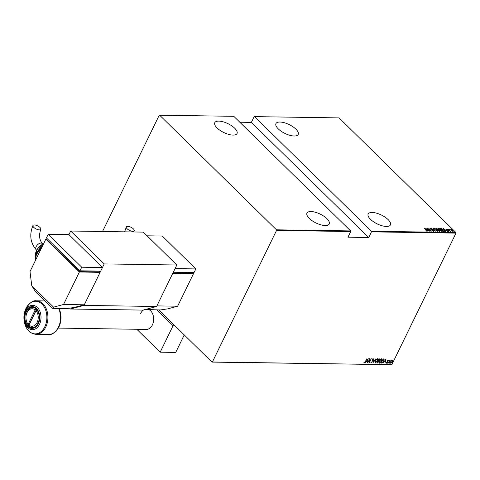 <?xml version="1.0" encoding="UTF-8"?>
<svg xmlns="http://www.w3.org/2000/svg" width="480" height="480" viewBox="0 0 480 480"><rect width="100%" height="100%" fill="white"/><g stroke="black" fill="none" stroke-linecap="round" stroke-linejoin="round"><path stroke-width="0.72" d="M386.418 226.452A12.384 4.902 26 0 0 390.426 224.892A12.384 4.902 26 0 0 385.128 217.188A12.384 4.902 26 0 0 372.168 212.472A12.384 4.902 26 0 0 368.16 214.032A12.384 4.902 26 0 0 373.458 221.736A12.384 4.902 26 0 0 386.418 226.452M294.216 136.008A12.384 4.902 26 0 0 298.218 134.448A12.384 4.902 26 0 0 292.926 126.744A12.384 4.902 26 0 0 279.966 122.028A12.384 4.902 26 0 0 275.958 123.588A12.384 4.902 26 0 0 281.256 131.292A12.384 4.902 26 0 0 294.216 136.008M325.218 225.528A12.384 4.902 26 0 0 329.226 223.968A12.384 4.902 26 0 0 323.934 216.264A12.384 4.902 26 0 0 310.968 211.548A12.384 4.902 26 0 0 306.966 213.108A12.384 4.902 26 0 0 312.258 220.812A12.384 4.902 26 0 0 325.218 225.528M233.016 135.084A12.384 4.902 26 0 0 237.024 133.524A12.384 4.902 26 0 0 231.726 125.82A12.384 4.902 26 0 0 218.766 121.11A12.384 4.902 26 0 0 214.764 122.67A12.384 4.902 26 0 0 220.056 130.368A12.384 4.902 26 0 0 233.016 135.084M443.466 228.522L447.378 231.414L445.938 230.484L445.032 230.472L445.47 231.384L443.466 228.522M439.362 229.89L438.912 228.384L441.582 229.908L442.014 231.408L439.362 229.89M438.582 228.528L439.158 228.678M442.356 231.264L442.014 231.408M435.078 229.824L434.628 228.318L437.298 229.848L437.73 231.342L435.078 229.824M434.298 228.462L434.88 228.612M438.072 231.204L437.73 231.342M433.536 231.282L432.246 230.64L433.236 230.982L433.158 230.502L430.626 228.918L430.458 228.252L431.508 228.75L430.734 228.552L430.8 228.912L433.35 230.508L433.728 231.198M433.14 231.18L433.158 230.502M430.29 228.324L430.644 228.57M430.734 228.552L430.74 229.026M425.64 228.252L429.552 231.15L428.112 230.22L427.206 230.202L427.644 231.12L425.64 228.252M426.462 231.078L424.338 228.234L426.318 230.178L426.846 231.18L425.982 230.838L426.87 231.18M430.206 231.156L427.086 228.276L430.842 230.568L428.712 228.3L431.646 231.18L427.896 228.894L430.206 231.156M435.276 231.234L431.412 228.342L434.736 230.682L433.32 228.372L435.276 231.234M439.188 231.294L436.254 228.414L438.048 229.146L439.608 230.496L439.764 231.3L439.188 231.294M444.138 231.366L443.466 231.354L440.538 228.48L441.762 228.6L443.808 229.98C444.666 230.742 444.78 231.204 444.138 231.366L444.582 231.234M447.432 229.848L446.706 229.542L447.552 229.608L447.144 229.836L448.842 230.874L448.992 231.474L448.242 231.186L448.722 231.216L448.668 230.886L446.97 229.848L446.826 229.302L446.97 229.848M447.078 229.56L447.09 229.956M448.638 231.39L448.668 230.886M450.546 231.462L448.398 229.362L449.226 229.41L450.546 231.462M448.842 229.794L448.968 229.332L449.112 229.65M449.202 229.59L449.238 230.184M450.66 229.698L450.924 229.362L451.89 229.716L452.874 230.466L453.144 231.54L451.2 230.442L450.66 229.698L451.056 229.638M455.922 232.518L339.078 117.9L254.544 116.628L371.388 231.24L455.922 232.518L456 233.124L371.466 231.852L371.388 231.24M212.388 361.986L391.83 364.686L211.962 362.1L212.388 361.986L276.558 230.418L276.48 229.812L159.636 115.2L159.204 115.314L102.534 231.498M158.784 309.936L211.962 362.1M276.48 229.812L350.646 230.928L350.718 231.54L276.558 230.418M159.636 115.2L233.796 116.316L350.646 230.928M254.544 116.628L254.112 116.742L251.358 122.394L239.814 122.22M251.358 122.394L368.706 237.504L347.964 237.192L350.718 231.54M391.83 364.686L456 233.124M368.706 237.504L371.466 231.852M391.194 362.802L390.528 363.108L390.63 361.674L392.25 360.09L392.616 360.606L392.304 361.698L390.444 363.18M392.25 360.09L392.616 360.606L392.136 361.536M388.158 363.18L389.658 360.102L389.628 360.558L390.294 360.06L388.158 363.18M390.162 360.492L389.898 360.27L389.406 361.092M388.146 360.024L388.356 360.468L387.45 361.092L387.45 362.328L386.544 363.21L386.292 362.784L387.258 362.34L387.336 360.828L388.146 360.024L388.356 360.468L388.044 360.45M388.098 360.732L387.792 360.24L387.366 360.648M386.82 362.814L386.544 363.21L386.292 362.784M386.556 362.502L386.724 362.832M381.756 363.084L381.084 363.072L383.136 358.866L384.186 359.034L383.856 361.05L381.756 363.084L381.162 362.91M379.266 358.806L379.416 359.856L378.642 361.83L377.382 363.018L376.806 363.006L378.858 358.8L379.548 358.89M372.894 362.952L374.016 358.728L373.314 362.136L375.924 358.752L372.894 362.952M367.818 362.874L369.69 358.662L369.51 361.998L371.316 358.686L369.264 362.892L369.438 359.562L367.692 362.748M365.388 361.416L366.942 358.62L365.556 361.464L364.332 362.928L364.05 362.436L364.32 362.112L364.56 362.496L365.388 361.416M364.704 362.448L364.332 362.928L364.05 362.436M364.152 361.95L364.56 362.496M368.244 358.638L367.17 362.862L367.326 361.506L366.42 361.494L365.262 362.832L368.244 358.638M371.454 362.532L371.022 363.03L370.824 362.1L371.112 361.89L371.238 362.598L372.006 361.89L372.192 359.58L373.188 358.608L373.398 359.328L373.092 359.58L372.954 359.034L372.39 359.562L372.186 361.902L370.848 362.958M370.944 361.728L371.238 362.598M373.092 359.58L372.666 358.902M377.358 358.668L377.412 360.894L375.216 363.096L375.168 360.882L377.358 358.668L377.688 358.794M376.02 362.424L374.904 362.976M381.642 358.734L381.696 360.96L379.5 363.156L379.452 360.948L381.642 358.734L381.972 358.854M380.304 362.49L379.188 363.042M386.07 358.908L384.996 363.132L385.152 361.776L384.246 361.764L383.088 363.102L386.07 358.908M387.606 362.874L387.966 362.526L387.978 362.88L387.546 363.15M387.966 362.526L387.456 363.06M389.328 362.898L389.688 362.55L389.7 362.904L389.268 363.174M389.688 362.55L389.178 363.09M392.124 362.94L392.478 362.592L392.496 362.946L392.058 363.216M392.478 362.592L391.968 363.132M364.164 362.766L363.882 362.274M367.98 359.01L367.866 359.442M366.606 360.942L367.44 361.074L367.32 361.5L366.33 361.332M367.44 361.074L367.872 359.448L366.726 361.062M369.528 358.992L369.51 361.998M369.474 361.962L369.252 362.412M373.02 358.44L373.398 359.328M372.924 359.418L372.786 358.872L372.924 359.418M372.222 359.4L372.264 360.108M372.096 359.946L372.348 360.534M372.18 360.372L372.018 361.734M373.266 362.094L373.038 362.418M377.592 358.722L377.538 360.024M374.88 361.59L375.09 362.466M377.316 359.136L376.368 359.202M377.226 360.894L377.16 359.1L375.354 360.882L375.42 362.664L377.226 360.894M374.994 362.4L375.42 362.664M379.098 358.638L379.248 359.694M378.576 360.588L378.474 361.668M377.904 362.484L377.382 363.018M377.214 362.85L376.884 362.85M378.378 360.996L377.856 360.852M378.048 360.456L379.23 359.862L378.726 359.07M379.23 359.862L378.834 359.232L378.174 360.582M378.09 361.014L377.202 362.58L378.456 361.83L378.456 361.074L377.922 360.852M381.87 358.782L381.816 360.09M379.158 361.656L379.368 362.526M381.6 359.196L380.646 359.268M381.51 360.954L381.438 359.166L379.638 360.948L379.704 362.724L381.51 360.954M379.278 362.466L379.704 362.724M384.078 358.956L383.994 360.144M382.668 362.388L381.588 362.916M383.712 359.262L383.004 359.136M383.112 359.298L381.48 362.646L382.41 362.55L383.67 361.044L383.88 359.43L382.986 359.172M385.806 359.28L385.692 359.712M384.432 361.212L385.266 361.344L385.146 361.77L384.156 361.596M385.266 361.344L385.698 359.718L384.552 361.332M387.978 359.862L388.188 360.306M387.93 360.57L387.792 360.24L387.93 360.57M387.282 360.93L387.606 361.854M387.438 361.686L387.282 362.166M386.376 363.042L386.124 362.622M387.798 362.358L387.81 362.712M390.198 360.072L390.114 360.444M389.52 362.388L389.532 362.742M392.082 359.922L392.448 360.438M390.432 362.16L390.618 362.718M392.142 360.48L391.584 360.396M392.118 361.698L392.064 360.468L390.816 361.68L390.876 362.892L392.118 361.698M390.516 362.658L390.876 362.892M392.31 362.43L392.328 362.784M426.966 230.154L427.716 229.92L426.228 228.81L427.002 229.908L427.716 229.92M433.122 231.228L433.038 230.742L433.122 231.228M430.614 228.792L430.68 229.152M433.23 230.748L433.416 231.522M437.736 230.724L437.976 231.294M437.31 231.27L437.112 229.842L434.94 228.612L434.538 228.978M435.204 229.95L437.604 231.156M434.94 228.612L435.264 229.83M436.542 228.66L436.908 228.714M437.934 229.386L438.318 229.992M439.494 230.736L439.644 231.54M439.134 231.246L439.422 230.49L437.982 229.932L439.074 231L439.422 230.49M437.688 229.878L437.754 229.386L437.688 229.878M436.998 228.714L437.808 229.638L437.868 229.146L436.998 228.714M437.706 229.842L437.868 229.146M442.02 230.79L442.26 231.36M441.594 231.336L441.396 229.908L439.218 228.678L438.822 229.044M439.488 230.01L441.888 231.222M439.218 228.678L439.548 229.89M440.856 228.726L441.642 228.84M444.216 230.814L444.48 231.318M443.418 231.306L444.108 231.102M440.964 228.9L443.352 231.066L444.09 231.186M444.036 231.246L443.622 229.98L441.024 228.774M444.792 230.418L445.542 230.19L444.054 229.08L444.828 230.178L445.542 230.19M447.03 230.076L447.024 229.68M448.728 231.114L448.878 231.714M448.608 231.456L448.554 231.126M448.998 229.872L449.226 229.41M449.082 229.83L449.196 230.28L449.082 229.83M450.546 229.944L450.804 229.602M452.76 230.712L453.024 231.78M452.784 231.474L452.688 230.466L451.188 229.62L450.864 229.944M451.332 230.568L452.976 231.432M451.188 229.62L451.386 230.448M34.38 224.958A4.368 1.728 -154 0 1 38.952 226.626A4.368 1.728 -154 0 1 40.818 229.344A4.368 1.728 -154 0 1 39.408 229.896A4.368 1.728 -154 0 1 34.83 228.228A4.368 1.728 -154 0 1 32.964 225.51A4.368 1.728 -154 0 1 34.38 224.958M30.006 271.596L45.84 239.124L79.374 272.016L63.534 304.488L53.562 307.146L52.398 308.334L35.634 291.894L31.77 285.768L30.006 271.596M99.342 271.572L100.116 272.328L79.374 272.016M46.974 239.142L45.84 239.124M47.202 238.68L46.782 239.544L79.47 271.614L99.18 271.908L99.57 271.11M100.116 272.328L84.282 304.8L74.304 307.458L66.918 308.556L52.398 308.334M84.282 304.8L63.534 304.488M31.77 285.768L53.562 307.146M79.89 270.75L79.47 271.614M79.956 270.81L100.704 271.122L102.462 267.516L68.934 234.63L48.192 234.318L46.428 237.924L79.956 270.81L81.72 267.204L102.462 267.516M48.192 234.318L81.72 267.204M32.454 327.678A10.2 7.158 90.9 0 1 29.448 326.322L28.998 325.104A8.742 6.138 -89.1 0 0 37.116 322.434A8.742 6.138 -89.1 0 0 36.012 310.722L36.996 310.002M36.48 309.372L28.614 325.5A10.2 7.158 90.9 0 1 26.04 319.104L26.016 318.864A8.742 6.138 -89.1 0 0 28.164 324.282L28.614 325.5A10.2 7.158 90.9 0 0 29.448 326.322M36.234 309.12L35.178 309.9A8.742 6.138 -89.1 0 0 26.058 315.954L26.094 315.714A10.2 7.158 90.9 0 1 27.258 311.76A10.2 7.158 90.9 0 1 32.76 307.338M35.178 309.9L28.164 324.282M26.058 315.954A8.742 6.138 -89.1 0 0 26.016 318.864M28.998 325.104L36.012 310.722M37.956 323.256A10.2 7.158 90.9 0 1 31.938 327.696A10.2 7.158 90.9 0 1 25.704 322.212A10.2 7.158 90.9 0 1 26.22 311.742A10.2 7.158 90.9 0 1 32.244 307.302A10.2 7.158 90.9 0 1 38.478 312.786A10.2 7.158 90.9 0 1 37.956 323.256M68.934 234.63L70.692 231.018L143.304 232.116L176.832 265.002L104.22 263.91L83.988 305.4L156.594 306.492L143.058 310.104L70.452 309.012L69.582 308.16M176.832 265.002L156.594 306.492M70.692 231.018L104.22 263.91M70.452 309.012L83.988 305.4M127.728 226.368A4.368 1.728 -154 0 1 132.306 228.03A4.368 1.728 -154 0 1 134.172 230.748A4.368 1.728 -154 0 1 132.762 231.3A4.368 1.728 -154 0 1 128.184 229.638A4.368 1.728 -154 0 1 126.318 226.92A4.368 1.728 -154 0 1 127.728 226.368M192.696 272.976L193.47 273.732L172.722 273.42L156.888 305.892L177.63 306.204L167.658 308.868L160.272 309.96L145.47 309.462M172.92 273.018L192.534 273.312L192.924 272.514M193.47 273.732L177.63 306.204M146.22 309.264L145.752 309.744M195.816 268.92L175.068 268.608L173.31 272.22L194.058 272.532L195.816 268.92L162.288 236.034L147.066 235.806M58.314 328.092L146.346 329.418A10.2 7.158 -89.1 0 0 152.364 324.978A10.2 7.158 -89.1 0 0 149.298 309.798M143.55 309.972A10.2 7.158 -89.1 0 0 140.628 313.47M136.806 329.274L160.164 352.188L173.064 325.728L156.942 309.912M184.254 334.926L175.722 352.422L160.164 352.188M174.906 325.758L173.064 325.728M40.818 229.344C38.754 235.098 39.264 239.832 42.348 243.558A4.368 2.586 134.4 0 0 41.046 243.072A4.368 2.586 134.4 0 0 36.174 246.63A4.368 2.586 134.4 0 0 36.222 249.798C30.312 242.772 29.226 234.672 32.964 225.51M41.85 247.308A14.568 8.622 134.4 0 0 35.172 261.006M42.498 245.988A11.658 6.9 134.4 0 0 36.438 254.016M43.644 243.636A10.2 6.036 134.4 0 0 35.508 256.422M44.856 300.936L36.402 300.81A16.752 11.766 90.9 0 1 46.644 309.822A16.752 11.766 90.9 0 1 45.786 327.018A16.752 11.766 90.9 0 1 35.898 334.314C29.286 333.462 25.344 328.722 24.072 320.094A16.326 11.466 -89.1 0 0 32.772 333.48A16.326 11.466 -89.1 0 0 44.808 326.766A16.326 11.466 -89.1 0 0 41.988 304.074A16.326 11.466 -89.1 0 0 26.022 308.334A16.326 11.466 -89.1 0 0 24.15 314.664L24.06 315.354A12.186 8.556 90.9 0 1 25.458 310.626A12.186 8.556 90.9 0 1 37.374 307.446A12.186 8.556 90.9 0 1 39.48 324.384A12.186 8.556 90.9 0 1 30.498 329.394A12.186 8.556 90.9 0 1 24 319.404A12.186 8.556 90.9 0 1 24.06 315.354L24.072 320.094M58.986 308.436A16.326 11.466 90.9 0 1 60.852 315.222A16.326 11.466 90.9 0 1 60.768 320.646L58.884 327.024C55.218 332.658 51.762 335.148 48.522 334.506A16.752 11.766 -89.1 0 0 58.416 327.21A16.752 11.766 -89.1 0 0 58.62 308.43M60.864 319.962L60.924 315.906A12.186 8.556 -89.1 0 1 60.864 319.962L60.768 320.646A16.326 11.466 90.9 0 1 58.902 326.976M38.358 323.652A10.902 7.656 -89.1 0 0 36.48 308.502A10.902 7.656 -89.1 0 0 25.818 311.346A10.902 7.656 -89.1 0 0 27.702 326.496A10.902 7.656 -89.1 0 0 38.358 323.652M36.534 250.104L36.222 249.798M35.478 256.53L37.068 249.192L43.818 243.282M35.844 255.42L42.768 245.43M35.1 261.156L36.552 253.776L42.192 246.618M42.654 243.858L42.348 243.558M36.402 300.81C33.162 300.162 29.712 302.652 26.04 308.292L24.15 314.664M58.998 308.436L60.924 315.906M48.522 334.506L35.898 334.314M134.172 230.748L133.662 231.972M124.638 231.834L126.318 226.92"/></g></svg>
